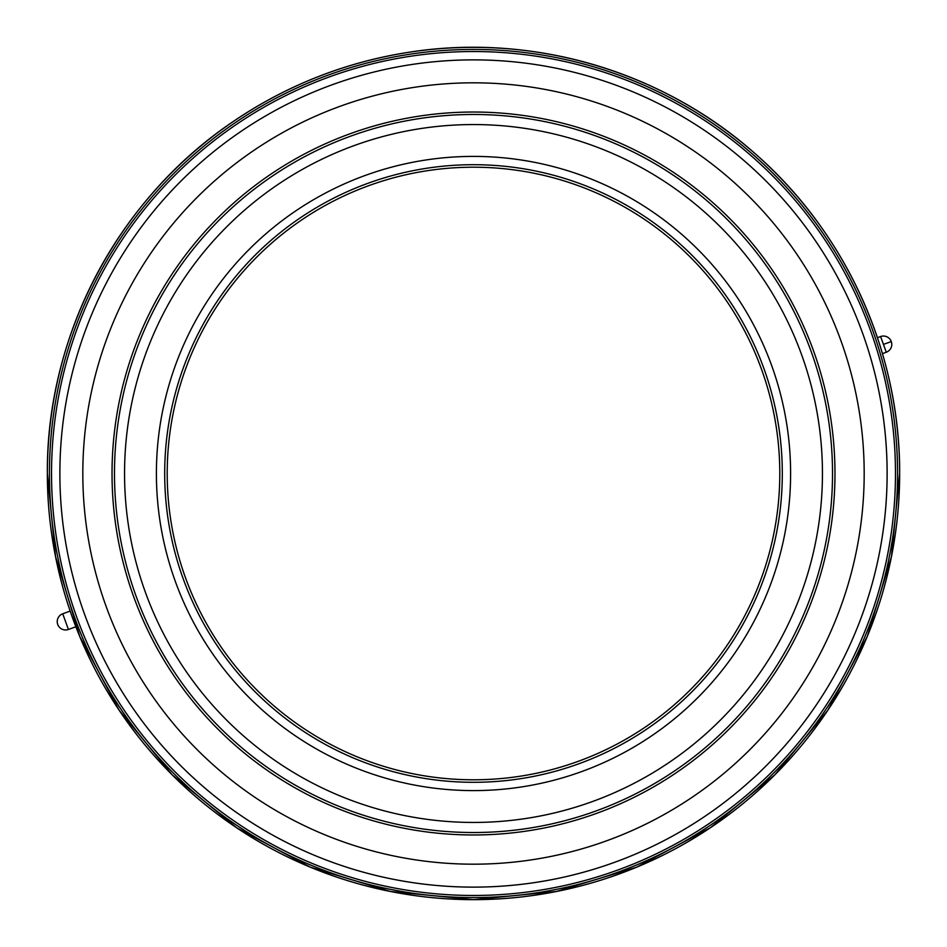 <?xml version="1.0" encoding="UTF-8"?>
<svg xmlns="http://www.w3.org/2000/svg" width="947" height="947" viewBox="0 0 947 947"><rect width="100%" height="100%" fill="white"/><g stroke="black" fill="none" stroke-linecap="round" stroke-linejoin="round"><path stroke-width="1.42" d="M473.5 167.205A306.295 306.295 0 0 0 167.205 473.5A306.295 306.295 0 0 0 473.5 779.795A306.295 306.295 0 0 0 779.795 473.5A306.295 306.295 0 0 0 473.5 167.205M473.5 782.305A308.805 308.805 0 0 0 782.305 473.5A308.805 308.805 0 0 0 473.5 164.695A308.805 308.805 0 0 0 164.695 473.5A308.805 308.805 0 0 0 473.5 782.305M473.5 822.446A348.946 348.946 0 0 0 822.446 473.5A348.946 348.946 0 0 0 473.5 124.554A348.946 348.946 0 0 0 124.554 473.5A348.946 348.946 0 0 0 473.5 822.446M112.03 473.5A361.47 361.47 0 0 0 473.5 834.97A361.47 361.47 0 0 0 834.97 473.5A361.47 361.47 0 0 0 473.5 112.03A361.47 361.47 0 0 0 112.03 473.5A361.47 361.47 0 0 1 473.5 112.03A361.47 361.47 0 0 1 834.97 473.5M51.529 473.5A421.971 421.971 0 0 0 473.5 895.471A421.971 421.971 0 0 0 895.471 473.5A421.971 421.971 0 0 0 473.5 51.529A421.971 421.971 0 0 0 51.529 473.5A421.971 421.971 0 0 1 473.5 51.529A421.971 421.971 0 0 1 895.471 473.5M894.489 539.601A426.15 426.15 0 0 0 898.667 502.466A426.15 426.15 0 0 1 894.489 539.601M48.143 499.578A426.15 426.15 0 0 0 50.783 527.479M378.433 58.087A426.15 426.15 0 0 0 340.364 68.681M52.487 407.565A426.15 426.15 0 0 0 48.261 445.623M708.593 118.067A426.15 426.15 0 0 0 635.615 79.394A426.15 426.15 0 0 1 708.593 118.067M547.792 53.872A426.15 426.15 0 0 0 47.35 473.5A426.15 426.15 0 0 0 473.5 899.65A426.15 426.15 0 0 0 899.65 473.5A426.15 426.15 0 0 0 473.5 47.35A426.15 426.15 0 0 1 547.792 53.872M473.5 156.397A317.103 317.103 0 0 0 156.397 473.5A317.103 317.103 0 0 0 473.5 790.603A317.103 317.103 0 0 0 790.603 473.5A317.103 317.103 0 0 0 473.5 156.397M473.5 832.52A359.02 359.02 0 0 0 832.52 473.5A359.02 359.02 0 0 0 473.5 114.48A359.02 359.02 0 0 0 114.48 473.5A359.02 359.02 0 0 0 473.5 832.52M864.185 473.5A390.685 390.685 0 0 0 473.5 82.815A390.685 390.685 0 0 0 82.815 473.5A390.685 390.685 0 0 0 473.5 864.185A390.685 390.685 0 0 0 864.185 473.5M59.874 473.5A413.626 413.626 0 0 0 473.5 887.126A413.626 413.626 0 0 0 887.126 473.5A413.626 413.626 0 0 0 473.5 59.874A413.626 413.626 0 0 0 59.874 473.5M897.567 473.5A424.067 424.067 0 0 0 473.5 49.433A424.067 424.067 0 0 0 49.433 473.5A424.067 424.067 0 0 0 473.5 897.567A424.067 424.067 0 0 0 897.567 473.5M68.421 629.471L62.727 613.786A8.345 8.345 0 0 0 57.731 624.475A8.345 8.345 0 0 0 68.421 629.471L75.867 626.772M886.274 352.248A8.345 8.345 0 0 0 891.293 341.571A8.345 8.345 0 0 0 880.615 336.54L886.274 352.248L882.438 353.633M891.293 341.571L883.444 344.4M899.65 473.5L891.458 556.635L867.215 636.585L827.832 710.25L774.835 774.835L710.262 827.832L636.585 867.215L556.635 891.458L473.5 899.65L390.365 891.458L310.427 867.215L236.75 827.832L172.165 774.835L119.168 710.262L79.785 636.573L55.542 556.635L47.35 473.5C46.32 334.705 118.6 198.195 233.968 121.038C286.55 85.514 344.175 62.691 406.831 52.594C530.415 32.316 661.846 70.504 755.315 153.84C846.275 233.222 900.254 352.781 899.65 473.5M880.615 336.54L877.431 337.688M62.727 613.786L70.173 611.075"/></g></svg>
